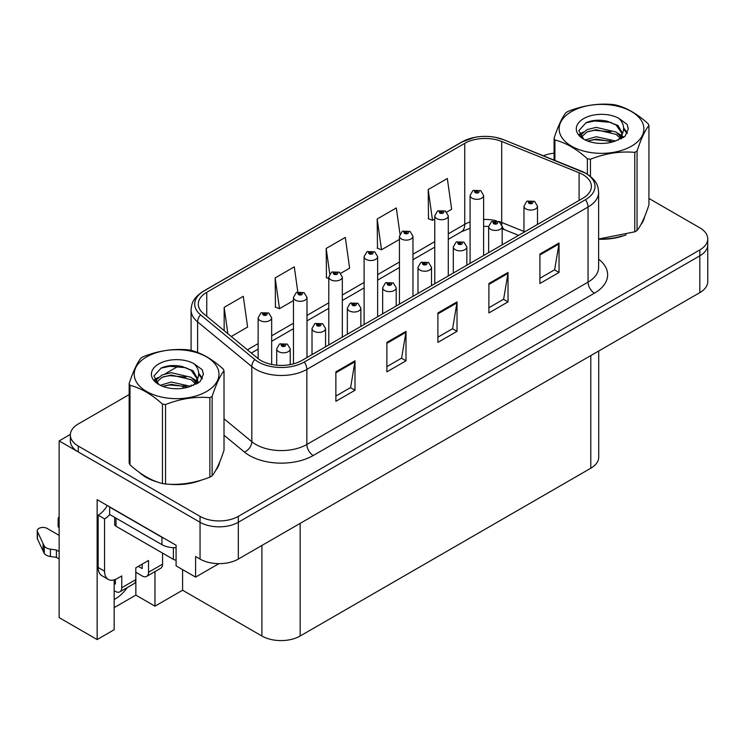 <?xml version="1.0" encoding="UTF-8"?>
<svg xmlns="http://www.w3.org/2000/svg" width="745" height="745" viewBox="0 0 745 745"><rect width="100%" height="100%" fill="white"/><g stroke="black" fill="none" stroke-linecap="round" stroke-linejoin="round"><path stroke-width="1.12" d="M114.171 579.871L114.171 629.721L97.139 639.555L97.139 499.662L176.081 545.238L176.081 565.846L195.59 577.114L195.59 556.496L200.051 559.076A27.053 15.617 0 0 0 238.316 559.076L699.825 292.627A27.053 15.617 0 0 0 707.75 281.582L707.75 244.77A27.053 15.617 0 0 1 699.825 255.814A27.053 15.617 0 0 0 707.75 244.77L707.75 238.875A27.053 15.617 0 0 0 699.825 227.83L648.923 198.449M218.918 563.648L195.59 577.114M129.164 394.589L78.272 423.97A27.053 15.617 0 0 0 70.347 435.015A27.053 15.617 0 0 0 78.272 446.059L200.051 516.369A27.053 15.617 0 0 0 238.316 516.369L238.316 522.264L699.825 255.814L238.316 522.264A27.053 15.617 0 0 1 200.051 522.264A27.053 15.617 0 0 0 238.316 522.264L238.316 559.076M97.139 639.555L59.144 617.614L59.144 440.91L200.051 522.264L78.272 451.945A27.053 15.617 0 0 1 70.347 440.91L70.347 435.015M70.365 434.428L59.144 440.91M598.719 350.997L598.719 457.179A27.053 15.617 180 0 1 590.794 468.223L300.161 636.016A27.053 15.617 180 0 1 261.905 636.016L182.581 590.226L182.581 569.608M182.581 590.226L154.979 606.16L154.979 571.592M114.171 607.631L135.851 595.115L154.979 606.16M114.171 599.492A28.859 16.66 120 0 0 127.302 587.563M135.851 595.115L135.851 572.29M139.557 472.544A43.285 24.985 0 0 0 145.983 477.275A43.285 24.985 0 0 0 157.53 482.043M582.953 174.637A28.859 16.66 180 0 1 591.4 186.418A28.859 16.66 180 0 1 582.953 198.198L301.753 360.543A28.859 16.66 180 0 1 257.714 358.317L203.515 313.626A28.859 16.66 180 0 1 198.3 304.072A28.859 16.66 180 0 1 206.747 292.291L464.74 143.347A28.859 16.66 180 0 1 501.692 141.475L579.098 172.766A28.859 16.66 180 0 1 582.953 174.637M585.505 173.166A32.463 18.746 0 0 0 581.165 171.061L503.76 139.771A32.463 18.746 0 0 0 495.965 137.452A32.463 18.746 0 0 0 474.314 137.452A32.463 18.746 0 0 0 462.189 141.867L204.195 290.82A32.463 18.746 0 0 0 200.563 314.818L254.762 359.509A32.463 18.746 0 0 0 304.305 362.014L585.505 199.669A32.463 18.746 0 0 0 585.505 173.166M335.874 371.848L335.874 401.294L355.002 390.25L355.002 360.803L335.874 371.848M335.874 396.07L350.606 387.568L354.918 361.781A7.217 4.163 -120 0 0 355.002 360.803M350.476 387.642L355.002 390.25M386.879 342.393L386.879 371.848L406.006 360.803L406.006 331.348L386.879 342.393M386.879 366.624L401.611 358.112L405.932 332.326A7.217 4.163 -120 0 0 406.006 331.348M401.481 358.187L406.006 360.803M539.911 254.045L539.911 283.491L559.039 272.447L559.039 243L539.911 254.045M539.911 278.267L554.643 269.764L558.964 243.978A7.217 4.163 -120 0 0 559.039 243M554.513 269.839L559.039 272.447M488.897 283.491L488.897 312.947L508.025 301.902L508.025 272.447L488.897 283.491M488.897 307.722L503.629 299.211L507.95 273.424A7.217 4.163 -120 0 0 508.025 272.447M503.499 299.285L508.025 301.902M437.892 312.947L437.892 342.393L457.02 331.348L457.02 301.902L437.892 312.947M437.892 337.168L452.625 328.666L456.936 302.88A7.217 4.163 -120 0 0 457.02 301.902M452.494 328.741L457.02 331.348M598.617 239.22A43.285 24.985 0 0 0 626.173 234.815M640.784 224.776A43.285 24.985 0 0 0 644.565 216.842M169.19 484.231A43.285 24.985 0 0 0 201.262 480.143M215.873 470.104A43.285 24.985 0 0 0 219.645 462.161M238.316 516.369L699.825 249.92A27.053 15.617 0 0 0 707.75 238.875M554.084 153.2A27.053 15.617 0 0 0 543.394 155.77M178.902 365.87L165.167 373.804M231.267 336.507L247.601 327.074L243.289 296.305L224.161 307.35L224.161 330.65M399.963 233.921L396.312 207.948L377.184 218.993L377.492 248.271M446.767 212.092L451.647 209.27L447.326 178.502L428.198 189.547L428.505 218.816M297.814 291.956L294.294 266.85L275.166 277.894L275.473 307.173M340.791 273.275L349.629 268.172L345.308 237.404L326.18 248.448L326.487 277.717M328.787 278.583L326.18 277.606M326.18 248.448L329.756 273.946M377.184 218.993L381.505 249.771L399.441 239.415M381.505 249.771L377.184 248.15M428.198 189.547L432.519 220.315L434.763 219.021M432.519 220.315L428.198 218.704M275.166 277.894L279.487 308.672L293.465 300.598M279.487 308.672L275.166 307.052M224.161 307.35L227.858 333.695M271.664 364.454L271.664 317.798A6.761 3.902 180 0 1 267.492 321.402A6.761 3.902 180 0 1 260.117 320.555A6.761 3.902 180 0 1 258.142 317.798L260.834 313.105A4.507 2.71 57.8 0 1 263.236 313.235A2.254 1.304 0 0 0 263.311 315.033A2.254 1.304 0 0 0 266.496 315.033A2.254 1.304 0 0 0 266.496 313.198A2.254 1.304 0 0 0 263.376 313.161L264.289 313.729A0.903 0.522 180 0 1 265.248 314.595A0.903 0.522 180 0 1 264.261 314.483L263.236 313.235M264.289 314.502L264.289 313.729M263.376 313.161A4.507 2.486 -117.9 0 0 261.272 312.853A4.507 2.486 -117.9 0 0 261.076 312.984M264.261 314.483A0.903 0.522 180 0 1 264.233 313.766M290.224 364.612L290.224 348.902A6.761 3.902 180 0 1 286.043 352.515A6.761 3.902 180 0 1 278.677 351.668A6.761 3.902 180 0 1 276.693 348.902L279.394 344.209A4.507 2.71 57.8 0 1 281.796 344.348A2.254 1.304 0 0 0 281.861 346.146A2.254 1.304 0 0 0 285.046 346.146A2.254 1.304 0 0 0 285.046 344.302A2.254 1.304 0 0 0 281.936 344.264L282.849 344.842A0.903 0.522 180 0 1 283.798 345.708A0.903 0.522 180 0 1 282.793 344.87L281.796 344.348M282.849 345.606L282.849 344.842M281.936 344.264A4.507 2.486 -117.9 0 0 279.822 343.957A4.507 2.486 -117.9 0 0 279.626 344.088M282.793 345.578L282.793 344.87M306.987 357.516L306.987 297.404A6.761 3.902 180 0 1 302.815 301.008A6.761 3.902 180 0 1 295.448 300.161A6.761 3.902 180 0 1 293.465 297.404L296.156 292.711A4.507 2.71 57.8 0 1 298.568 292.841A2.254 1.304 0 0 0 298.633 294.638A2.254 1.304 0 0 0 301.818 294.638A2.254 1.304 0 0 0 301.818 292.804A2.254 1.304 0 0 0 298.708 292.766L299.62 293.334A0.903 0.522 180 0 1 300.57 294.201A0.903 0.522 180 0 1 299.592 294.089L298.568 292.841M299.62 294.107L299.62 293.334M298.708 292.766A4.507 2.486 -117.9 0 0 296.594 292.459A4.507 2.486 -117.9 0 0 296.398 292.589M299.592 294.089A0.903 0.522 180 0 1 299.565 293.372M342.318 337.122L342.318 277.01A6.761 3.902 180 0 1 338.137 280.614A6.761 3.902 180 0 1 330.771 279.766A6.761 3.902 180 0 1 328.787 277.01L331.488 272.316A4.507 2.71 57.8 0 1 333.89 272.447A2.254 1.304 0 0 0 333.956 274.244A2.254 1.304 0 0 0 337.14 274.244A2.254 1.304 0 0 0 337.14 272.409A2.254 1.304 0 0 0 334.03 272.372L334.943 272.94A0.903 0.522 180 0 1 335.893 273.806A0.903 0.522 180 0 1 334.915 273.694L334.943 272.94M334.03 272.372A4.507 2.486 -117.9 0 0 331.916 272.065A4.507 2.486 -117.9 0 0 331.721 272.195M334.887 273.676L333.89 272.447M334.915 273.694A0.903 0.522 180 0 1 334.887 272.977M377.64 316.727L377.64 256.615A6.761 3.902 180 0 1 373.459 260.219A6.761 3.902 180 0 1 366.093 259.372A6.761 3.902 180 0 1 364.109 256.615L366.81 251.922A4.507 2.71 57.8 0 1 369.213 252.052A2.254 1.304 0 0 0 369.278 253.849A2.254 1.304 0 0 0 372.472 253.849A2.254 1.304 0 0 0 372.472 252.015A2.254 1.304 0 0 0 369.352 251.978L370.265 252.546A0.903 0.522 180 0 1 371.224 253.412A0.903 0.522 180 0 1 370.237 253.3L369.213 252.052M370.265 253.319L370.265 252.546M369.352 251.978A4.507 2.486 -117.9 0 0 367.248 251.67A4.507 2.486 -117.9 0 0 367.043 251.801M370.237 253.3A0.903 0.522 180 0 1 370.209 252.583M325.546 346.807L325.546 328.508A6.761 3.902 180 0 1 321.365 332.121A6.761 3.902 180 0 1 313.999 331.274A6.761 3.902 180 0 1 312.015 328.508L314.716 323.814A4.507 2.71 57.8 0 1 317.119 323.954A2.254 1.304 0 0 0 317.184 325.751A2.254 1.304 0 0 0 320.378 325.751A2.254 1.304 0 0 0 320.378 323.907A2.254 1.304 0 0 0 317.258 323.87L318.171 324.447A0.903 0.522 180 0 1 319.13 325.314A0.903 0.522 180 0 1 318.143 325.192L318.171 324.447M317.258 323.87A4.507 2.486 -117.9 0 0 315.154 323.563A4.507 2.486 -117.9 0 0 314.949 323.693M318.115 325.183L317.119 323.954M318.143 325.192A0.903 0.522 180 0 1 318.115 324.475M360.869 326.412L360.869 308.113A6.761 3.902 180 0 1 356.697 311.727A6.761 3.902 180 0 1 349.321 310.879A6.761 3.902 180 0 1 347.347 308.113L350.038 303.42A4.507 2.71 57.8 0 1 352.441 303.56A2.254 1.304 0 0 0 352.515 305.357A2.254 1.304 0 0 0 355.7 305.357A2.254 1.304 0 0 0 355.7 303.513A2.254 1.304 0 0 0 352.581 303.476L353.493 304.053A0.903 0.522 180 0 1 354.452 304.919A0.903 0.522 180 0 1 353.465 304.798L352.441 303.56M353.493 304.817L353.493 304.053M352.581 303.476A4.507 2.486 -117.9 0 0 350.476 303.168A4.507 2.486 -117.9 0 0 350.271 303.299M353.465 304.798A0.903 0.522 180 0 1 353.437 304.081M396.191 306.018L396.191 287.719A6.761 3.902 180 0 1 392.019 291.332A6.761 3.902 180 0 1 384.644 290.485A6.761 3.902 180 0 1 382.669 287.719L385.361 283.026A4.507 2.71 57.8 0 1 387.772 283.156A2.254 1.304 0 0 0 387.838 284.963A2.254 1.304 0 0 0 391.023 284.963A2.254 1.304 0 0 0 391.023 283.119A2.254 1.304 0 0 0 387.903 283.081L388.825 283.659A0.903 0.522 180 0 1 389.775 284.525A0.903 0.522 180 0 1 388.769 283.687L387.772 283.156M388.825 284.422L388.825 283.659M387.903 283.081A4.507 2.486 -117.9 0 0 385.798 282.774A4.507 2.486 -117.9 0 0 385.603 282.904M388.769 284.394L388.769 283.687M431.513 285.624L431.513 267.325A6.761 3.902 180 0 1 427.341 270.938A6.761 3.902 180 0 1 419.975 270.09A6.761 3.902 180 0 1 417.992 267.325L420.692 262.631A4.507 2.71 57.8 0 1 423.095 262.762A2.254 1.304 0 0 0 423.16 264.568A2.254 1.304 0 0 0 426.345 264.568A2.254 1.304 0 0 0 426.345 262.724A2.254 1.304 0 0 0 423.235 262.687L424.147 263.264A0.903 0.522 180 0 1 425.097 264.13A0.903 0.522 180 0 1 424.119 264.009L424.147 263.264M423.235 262.687A4.507 2.486 -117.9 0 0 421.121 262.38A4.507 2.486 -117.9 0 0 420.925 262.51M424.091 264L423.095 262.762M424.119 264.009A0.903 0.522 180 0 1 424.091 263.292M162.559 553.116L162.559 564.161L148.534 572.253A9.014 5.206 60 0 1 146.672 576.388A9.014 5.206 60 0 1 142.155 575.941L135.786 572.253M148.534 572.253L148.534 560.473L135.786 567.839L135.786 579.619L121.752 587.721L121.752 575.941L117.291 578.511A18.038 10.411 -60 0 1 108.276 579.405A18.038 10.411 -60 0 1 104.542 571.154L104.542 518.874L98.163 515.195A18.038 10.411 120 0 0 107.28 505.51M138.337 566.368L142.155 568.575L142.155 564.161M164.319 538.439A18.038 10.411 180 0 1 161.926 537.285L109.636 507.094A18.038 10.411 0 0 0 109.841 506.991M109.636 507.094L109.636 514.46L161.926 544.651A18.038 10.411 0 0 0 176.081 547.668M108.276 579.405L101.897 575.727A18.038 10.411 -60 0 1 98.163 567.476L98.163 515.195M109.785 514.544A18.038 10.411 -60 0 1 104.542 518.874M114.171 583.335L115.382 584.033L115.382 579.452M59.144 558.927L56.424 557.362L56.424 550.006L59.144 551.57M121.752 587.721A9.014 5.206 60 0 1 119.889 591.847A9.014 5.206 60 0 1 115.382 591.4L114.171 590.701M59.144 535.366L47.075 528.41A5.755 3.325 180 0 0 40.807 527.683A5.755 3.325 180 0 0 37.25 530.757A5.755 3.325 180 0 0 37.446 531.613L44.281 546.141A9.014 5.206 0 0 0 50.418 549.149L56.424 550.006M56.424 557.362L50.418 556.515L50.418 549.149M44.281 546.141L44.281 553.498L37.446 538.98A5.755 3.325 0 0 1 37.25 538.123L37.25 530.757M44.281 553.498A9.014 5.206 0 0 0 50.418 556.515M119.889 591.847L133.914 583.745A9.014 5.206 -120 0 0 135.786 579.619M43.07 543.738L43.07 551.095M146.672 576.388L160.697 568.286A9.014 5.206 -120 0 0 162.559 564.161M59.144 520.559A5.755 3.325 180 0 1 58.147 518.697A5.755 3.325 180 0 1 59.144 516.825M58.147 518.697L58.147 526.054A5.755 3.325 0 0 0 59.144 527.926M643.065 220.259A42.828 24.725 180 0 1 642.609 221.246M621.87 236.035A42.828 24.725 180 0 1 600.042 238.996M218.155 465.588A42.828 24.725 180 0 1 217.689 466.566M196.959 481.363A42.828 24.725 180 0 1 175.122 484.325M152.203 479.938A42.828 24.725 180 0 1 146.299 477.089A42.828 24.725 180 0 1 142.416 474.518M114.693 517.375L114.693 524.396A4.507 2.607 0 0 0 116.015 526.24L173.399 559.374A4.507 2.607 0 0 0 176.081 560.119M571.536 111.573A42.381 24.473 -0 0 0 571.536 146.178A42.381 24.473 -0 0 0 631.471 146.178A42.381 24.473 -0 0 0 631.471 111.573A42.381 24.473 -0 0 0 571.536 111.573M598.617 239.005L634.787 231.825A48.695 28.114 -0 0 0 635.932 231.192A48.695 28.114 -0 0 0 637.05 230.522C640.989 225.595 644.947 217.056 648.923 204.931L648.923 125.467A48.695 28.114 -0 0 0 648.103 123.689C637.254 113.864 626.433 107.615 615.64 104.952A48.695 28.114 -0 0 0 612.558 104.477C597.723 103.201 582.935 105.492 568.221 111.331A48.695 28.114 -0 0 0 567.075 111.974A48.695 28.114 -0 0 0 565.967 112.635C561.991 117.635 558.024 126.175 554.084 138.235A48.695 28.114 -0 0 0 554.904 140.013L554.904 160.426M587.367 174.172L587.367 158.76C576.518 148.925 565.697 142.677 554.904 140.013M587.367 158.76A48.695 28.114 -0 0 0 590.45 159.234L590.45 176.397M634.787 231.825L634.787 152.371C620.073 151.086 605.294 153.368 590.45 159.234M634.787 152.371A48.695 28.114 -0 0 0 635.932 151.729A48.695 28.114 -0 0 0 637.05 151.067L637.05 230.522M615.528 140.991L596.168 136.717L585.188 139.958M612.828 141.867L596.168 139.054L587.656 141.029M621.591 138.57L621.404 138.076M620.827 136.903L616.078 132.005L596.168 127.367L586.93 129.667L581.594 134.221L580.895 136.698M620.064 138.067L616.078 134.342L596.168 129.704L586.93 132.005L581.314 137.155M618.257 140.088L621.414 135.702L622.122 132.619L617.968 125.458L606.663 121.09C598.952 119.526 592.089 120.066 586.073 122.729L578.818 130.645L583.689 139.119M621.032 138.868L622.122 134.472M622.056 133.541L616.078 124.992L607.203 121.193M583.689 118.595A25.19 14.546 -0 0 0 583.689 139.166A25.19 14.546 -0 0 0 615.184 141.094L625.008 136.326L628.314 128.876L627.188 124.434L618.927 118.371A25.19 14.546 -0 0 0 583.689 118.595M618.927 118.371C624.18 123.707 625.008 129.481 621.414 135.692M554.084 160.091L554.084 138.235M648.923 125.467C644.984 130.403 641.026 138.933 637.05 151.067M610.984 141.094L594.566 139.688L588.029 140.87M622.969 137.769L621.824 136.847M621.125 136.344L619.952 135.581M610.984 131.744L594.566 130.338L588.029 131.52M581.715 133.988L579.796 135.18M627.076 133.541L623.612 128.997M611.049 122.403L594.566 120.988L585.775 122.869M628.314 129.108L627.188 124.434M623.723 137.285L622.028 135.832M621.526 135.46L617.484 133.038M583.307 132.033L579.359 134.324M627.355 132.983L623.612 127.823M146.625 356.902A42.381 24.473 -0 0 0 146.625 391.498A42.381 24.473 -0 0 0 206.561 391.498A42.381 24.473 -0 0 0 206.561 356.902A42.381 24.473 -0 0 0 146.625 356.902M142.155 357.293A48.695 28.114 -0 0 0 141.047 357.954C137.071 362.964 133.113 371.494 129.164 383.554A48.695 28.114 -0 0 0 129.993 385.333L129.993 464.796C140.786 474.593 151.608 480.832 162.457 483.533A48.695 28.114 -0 0 0 165.539 484.008C180.253 485.293 195.032 483.011 209.876 477.154A48.695 28.114 -0 0 0 211.021 476.511A48.695 28.114 -0 0 0 212.129 475.85C216.078 470.915 220.036 462.384 224.012 450.25L224.012 370.796A48.695 28.114 -0 0 0 223.183 369.017C212.344 359.183 201.523 352.934 190.729 350.271A48.695 28.114 -0 0 0 187.647 349.796C172.803 348.53 158.024 350.811 143.31 356.659A48.695 28.114 -0 0 0 142.155 357.293M162.457 483.533L162.457 404.079C151.608 394.245 140.786 388.005 129.993 385.333M162.457 404.079A48.695 28.114 -0 0 0 165.539 404.554L165.539 484.008M209.876 477.154L209.876 397.69C195.153 396.405 180.374 398.696 165.539 404.554M209.876 397.69A48.695 28.114 -0 0 0 211.021 397.057A48.695 28.114 -0 0 0 212.129 396.396L212.129 475.85M129.164 383.554L129.164 463.017A48.695 28.114 -0 0 0 129.993 464.796M190.618 386.32L171.257 382.036L160.268 385.277M187.917 387.195L171.257 384.373L162.745 386.348M196.68 383.899L196.484 383.405M195.916 382.222L191.167 377.324L171.257 372.686L162.019 374.986L156.683 379.54L155.984 382.017M195.153 383.386L191.167 379.661L171.257 375.024L162.019 377.324L156.403 382.474M193.337 385.407L196.503 381.03L197.202 377.938L193.057 370.777L181.743 366.419C174.032 364.845 167.178 365.385 161.162 368.049L153.908 375.964L158.778 384.439M196.121 384.187L197.202 379.792M197.146 378.86L191.167 370.312L182.283 366.521M158.778 363.914A25.19 14.546 -0 0 0 158.778 384.485A25.19 14.546 -0 0 0 190.273 386.413L200.098 381.645L203.404 374.195L202.277 369.753L194.017 363.69A25.19 14.546 -0 0 0 158.778 363.914M194.017 363.69C199.269 369.026 200.098 374.8 196.503 381.012M224.012 370.796C220.073 375.722 216.106 384.262 212.129 396.396M186.064 386.413L169.655 385.007L163.118 386.199M198.058 383.098L196.904 382.166M196.214 381.663L195.041 380.9M186.064 377.063L169.655 375.657L163.118 376.849M156.804 379.317L154.876 380.499M202.156 378.86L198.701 374.316M186.138 367.732L169.655 366.307L160.864 368.188M203.404 374.428L202.277 369.753M198.813 382.604L197.118 381.161M196.606 380.779L192.573 378.367M158.396 377.352L154.448 379.643M202.444 378.311L198.692 373.143M412.963 296.333L412.963 236.221A6.761 3.902 180 0 1 408.791 239.825A6.761 3.902 180 0 1 401.415 238.977A6.761 3.902 180 0 1 399.441 236.221L402.132 231.527A4.507 2.71 57.8 0 1 404.535 231.658A2.254 1.304 0 0 0 404.61 233.455A2.254 1.304 0 0 0 407.794 233.455A2.254 1.304 0 0 0 407.794 231.62A2.254 1.304 0 0 0 404.675 231.583L405.587 232.151A0.903 0.522 180 0 1 406.547 233.017A0.903 0.522 180 0 1 405.531 232.189L404.535 231.658M405.587 232.924L405.587 232.151M404.675 231.583A4.507 2.486 -117.9 0 0 402.57 231.276A4.507 2.486 -117.9 0 0 402.365 231.406M405.531 232.887L405.531 232.189M448.285 275.939L448.285 215.827A6.761 3.902 180 0 1 444.113 219.43A6.761 3.902 180 0 1 436.738 218.583A6.761 3.902 180 0 1 434.763 215.827L437.455 211.133A4.507 2.71 57.8 0 1 439.867 211.263A2.254 1.304 0 0 0 439.932 213.061A2.254 1.304 0 0 0 443.117 213.061A2.254 1.304 0 0 0 443.117 211.226A2.254 1.304 0 0 0 439.997 211.189L440.919 211.757A0.903 0.522 180 0 1 441.869 212.623A0.903 0.522 180 0 1 440.891 212.511L440.919 211.757M439.997 211.189A4.507 2.486 -117.9 0 0 437.892 210.882A4.507 2.486 -117.9 0 0 437.697 211.012M440.863 212.493L439.867 211.263M440.891 212.511A0.903 0.522 180 0 1 440.863 211.794M483.607 255.544L483.607 195.432A6.761 3.902 180 0 1 479.435 199.036A6.761 3.902 180 0 1 472.069 198.189A6.761 3.902 180 0 1 470.086 195.432L472.786 190.739A4.507 2.71 57.8 0 1 475.189 190.869A2.254 1.304 0 0 0 475.254 192.666A2.254 1.304 0 0 0 478.439 192.666A2.254 1.304 0 0 0 478.439 190.832A2.254 1.304 0 0 0 475.329 190.794L476.241 191.363A0.903 0.522 180 0 1 477.191 192.229A0.903 0.522 180 0 1 476.213 192.117L475.189 190.869M476.241 192.136L476.241 191.363M475.329 190.794A4.507 2.486 -117.9 0 0 473.215 190.487A4.507 2.486 -117.9 0 0 473.019 190.618M476.213 192.117A0.903 0.522 180 0 1 476.185 191.4M466.845 265.229L466.845 246.93A6.761 3.902 180 0 1 462.664 250.544A6.761 3.902 180 0 1 455.297 249.696A6.761 3.902 180 0 1 453.314 246.93L456.014 242.237A4.507 2.71 57.8 0 1 458.417 242.367A2.254 1.304 0 0 0 458.482 244.174A2.254 1.304 0 0 0 461.676 244.174A2.254 1.304 0 0 0 461.676 242.33A2.254 1.304 0 0 0 458.557 242.293L459.469 242.87A0.903 0.522 180 0 1 460.429 243.736A0.903 0.522 180 0 1 459.442 243.615L458.417 242.367M459.469 243.634L459.469 242.87M458.557 242.293A4.507 2.486 -117.9 0 0 456.452 241.985A4.507 2.486 -117.9 0 0 456.247 242.116M459.442 243.615A0.903 0.522 180 0 1 459.414 242.898M502.167 244.835L502.167 226.536A6.761 3.902 180 0 1 497.995 230.149A6.761 3.902 180 0 1 490.62 229.302A6.761 3.902 180 0 1 488.636 226.536L491.337 221.842A4.507 2.71 57.8 0 1 493.739 221.973A2.254 1.304 0 0 0 493.814 223.779A2.254 1.304 0 0 0 496.999 223.779A2.254 1.304 0 0 0 496.999 221.935A2.254 1.304 0 0 0 493.879 221.898L494.792 222.476A0.903 0.522 180 0 1 495.751 223.342A0.903 0.522 180 0 1 494.764 223.221L494.792 222.476M493.879 221.898A4.507 2.486 -117.9 0 0 491.775 221.591A4.507 2.486 -117.9 0 0 491.57 221.721M494.736 223.211L493.739 221.973M494.764 223.221A0.903 0.522 180 0 1 494.736 222.504M537.49 224.441L537.49 206.142A6.761 3.902 180 0 1 533.318 209.755A6.761 3.902 180 0 1 525.942 208.907A6.761 3.902 180 0 1 523.968 206.142L526.659 201.448A4.507 2.71 57.8 0 1 529.062 201.578A2.254 1.304 0 0 0 529.136 203.385A2.254 1.304 0 0 0 532.321 203.385A2.254 1.304 0 0 0 532.321 201.541A2.254 1.304 0 0 0 529.201 201.504L530.123 202.081A0.903 0.522 180 0 1 531.073 202.947A0.903 0.522 180 0 1 530.086 202.826L529.062 201.578M530.123 202.845L530.123 202.081M529.201 201.504A4.507 2.486 -117.9 0 0 527.097 201.197A4.507 2.486 -117.9 0 0 526.901 201.327M530.086 202.826A0.903 0.522 180 0 1 530.068 202.109M699.825 292.627L699.825 249.92M200.051 559.076L200.051 516.369M300.161 636.016L300.161 523.372M590.794 468.223L590.794 355.57M261.905 636.016L261.905 545.452M598.617 259.148A45.091 26.028 180 0 1 594.426 293.176L313.235 455.521A9.014 5.206 60 0 1 306.856 444.476L588.047 282.131A36.067 20.823 0 0 0 598.617 267.408L598.617 192.303A36.067 20.823 180 0 1 588.047 207.035A9.014 5.206 -120 0 0 585.505 199.669M313.235 455.521A45.091 26.028 180 0 1 249.473 455.521A45.091 26.028 180 0 1 244.416 452.047L224.012 435.22M254.762 359.509A9.014 6.035 129.5 0 0 251.81 366.596L251.81 441.692A36.067 20.823 0 0 0 255.852 444.476A36.067 20.823 0 0 0 306.856 444.476L306.856 369.38A36.067 20.823 180 0 1 251.81 366.596L197.602 321.905A36.067 20.823 180 0 1 191.083 309.957L191.083 350.364M581.733 171.294A9.014 4.219 112 0 0 581.445 171.154A9.014 4.219 112 0 0 581.165 171.061M474.314 137.452L461.5 142.165A9.014 5.206 60 0 1 462.189 141.867M204.195 290.82A9.014 5.206 -120 0 0 203.515 291.109C192.452 298.4 191.623 303.699 191.083 309.957M200.563 314.818A9.014 6.035 129.5 0 0 197.602 321.905L197.602 352.469M504.3 139.986A9.014 4.219 112 0 0 504.039 139.864A9.014 4.219 112 0 0 503.76 139.771M304.305 362.014A9.014 5.206 60 0 1 306.856 369.38L588.047 207.035L588.047 282.131A9.014 5.206 60 0 0 594.426 293.176M182.627 388.322A45.091 26.028 180 0 1 183.642 385.603M78.272 446.059L78.272 451.945M197.602 378.954L197.602 383.368M191.083 385.063A36.067 20.823 0 0 0 191.13 386.161M224.012 418.783L251.81 441.692A9.014 6.035 -50.5 0 1 244.416 452.047M206.747 292.291L206.747 316.29M579.098 172.766L579.098 200.424M501.692 141.475L501.692 222.466A28.859 16.66 0 0 0 498.563 221.367M523.968 231.472L501.692 222.466A16.232 7.599 -68 0 0 501.841 224.711M496.505 220.799A28.859 16.66 0 0 0 483.607 219.477M470.086 221.898A28.859 16.66 0 0 0 464.74 224.329L448.285 233.828M464.74 143.347L464.74 224.329A16.232 9.368 60 0 1 461.379 231.76L448.285 239.322M434.763 241.641L412.963 254.222M399.441 262.035L377.64 274.616M364.109 282.429L342.318 295.011M328.787 302.824L306.987 315.405M293.465 323.218L271.664 335.799M258.142 343.613L247.396 349.815M518.576 235.364L504.914 229.842A16.232 7.599 -68 0 1 502.158 226.229M437.892 313.878L456.936 302.88M488.897 284.422L507.95 273.424M539.911 254.976L558.964 243.978M386.879 343.324L405.932 332.326M335.874 372.779L354.918 361.781M161.926 537.285L161.926 544.651M104.542 571.154L98.163 567.476M37.446 531.613L37.446 538.98M173.399 559.374L173.399 547.668M116.015 526.24L116.015 518.138M598.617 192.303C598.021 186.11 597.509 180.998 586.185 173.455L504.039 139.864L495.965 137.452M461.5 142.165L203.515 291.109M504.914 229.842L502.167 228.845M488.646 226.415L483.607 226.331M470.086 228.259L461.379 231.76M434.763 247.126L412.963 259.716M399.441 267.52L377.64 280.111M364.109 287.915L342.318 300.505M328.787 308.309L306.987 320.899M293.465 328.703L271.664 341.294M258.142 349.098L251.316 353.037M271.664 317.798L268.749 312.974L261.272 312.853M258.142 358.652L258.142 317.798M290.224 348.902L287.309 344.078L279.822 343.957M276.693 365.199L276.693 348.902M306.987 297.404L304.072 292.58L296.594 292.459M293.465 363.886L293.465 297.404M342.318 277.01L339.403 272.186L331.916 272.065M328.787 344.935L328.787 277.01M377.64 256.615L374.726 251.791L367.248 251.67M364.109 324.541L364.109 256.615M325.546 328.508L322.632 323.684L315.154 323.563M312.015 354.62L312.015 328.508M360.869 308.113L357.954 303.29L350.476 303.168M347.347 334.226L347.347 308.113M396.191 287.719L393.276 282.895L385.798 282.774M382.669 313.831L382.669 287.719M431.513 267.325L428.599 262.501L421.121 262.38M417.992 293.437L417.992 267.325M644.341 217.372L644.341 217.885M219.421 462.701L219.421 463.204M412.963 236.221L410.048 231.397L402.57 231.276M399.441 304.146L399.441 236.221M448.285 215.827L445.37 211.003L437.892 210.882M434.763 283.752L434.763 215.827M483.607 195.432L480.693 190.608L473.215 190.487M470.086 263.358L470.086 195.432M466.845 246.93L463.93 242.106L456.452 241.985M453.314 273.043L453.314 246.93M502.167 226.536L499.252 221.712L491.775 221.591M488.636 252.648L488.636 226.536M537.49 206.142L534.575 201.318L527.097 201.197M523.968 232.254L523.968 206.142"/></g></svg>
